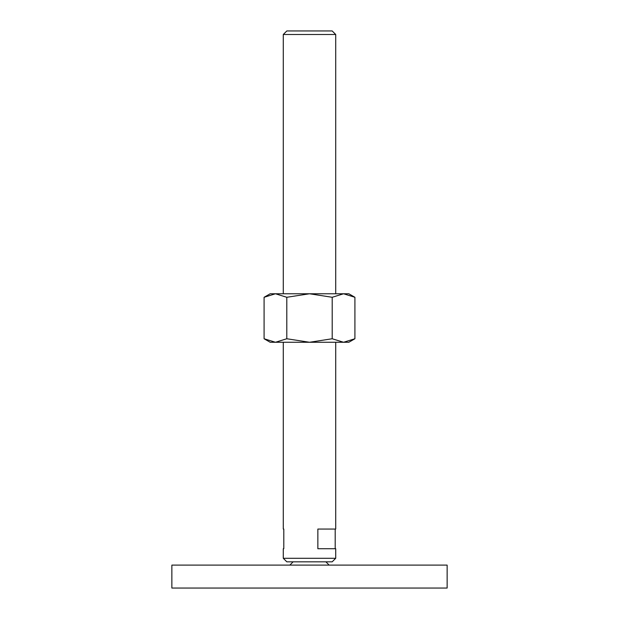 <?xml version="1.0" encoding="UTF-8"?>
<svg xmlns="http://www.w3.org/2000/svg" width="619" height="619" viewBox="0 0 619 619"><rect width="100%" height="100%" fill="white"/><g stroke="black" fill="none" stroke-linecap="round" stroke-linejoin="round"><path stroke-width="0.93" d="M293.112 561.835L289.839 565.108M329.161 565.108L325.888 561.835M447.135 588.05L447.135 565.108L171.865 565.108L171.865 588.05L447.135 588.05M283.285 293.77L283.285 34.494L286.829 30.95L332.171 30.95L335.715 34.494L335.715 293.77M283.285 34.494L335.715 34.494M283.285 558.284L335.715 558.284L332.171 561.835L286.829 561.835L283.285 558.284L283.285 548.728L283.804 548.728L283.285 548.728M335.715 342.268L335.715 529.059L317.857 529.059L317.857 548.728L335.715 548.728L335.715 558.284M283.285 529.059L283.804 529.059L283.285 529.059L283.285 342.268M283.804 529.059L283.804 548.728M335.196 529.059L335.196 548.728M354.911 297.282L348.822 293.77L343.553 293.77L354.911 297.282L354.911 338.755L343.553 342.268L332.202 338.755L309.5 342.268L348.822 342.268L354.911 338.755M270.178 293.77L264.089 297.282L275.447 293.77L309.5 293.77L332.202 297.282L343.553 293.77L309.5 293.77L286.798 297.282L275.447 293.77L270.178 293.77M264.089 338.755L270.178 342.268L309.5 342.268L286.798 338.755L275.447 342.268L264.089 338.755L264.089 297.282M286.798 338.755L286.798 297.282M332.202 338.755L332.202 297.282"/></g></svg>
